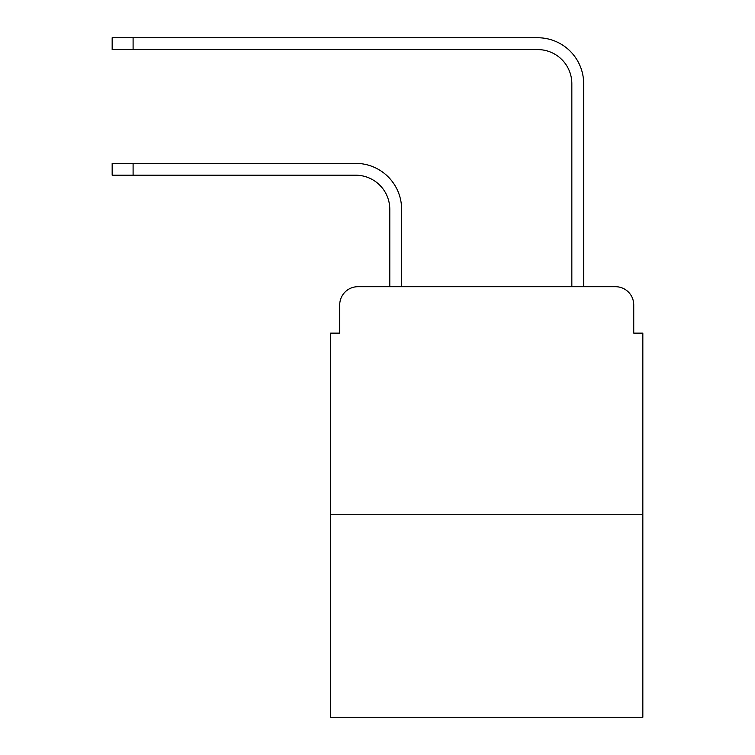 <?xml version="1.0" encoding="UTF-8"?>
<svg xmlns="http://www.w3.org/2000/svg" width="755" height="755" viewBox="0 0 755 755"><rect width="100%" height="100%" fill="white"/><g stroke="black" fill="none" stroke-linecap="round" stroke-linejoin="round"><path stroke-width="1.13" d="M339.722 304.907L339.722 333.125L339.722 304.907A18.205 18.205 0 0 1 357.927 286.702L389.788 286.702L389.788 209.333A34.135 34.135 0 0 0 355.652 175.198A34.135 34.135 0 0 1 389.788 209.333A34.135 34.135 0 0 0 355.652 175.198A34.135 34.135 0 0 1 389.788 209.333A34.135 34.135 0 0 0 355.652 175.198A34.135 34.135 0 0 1 389.788 209.333A34.135 34.135 0 0 0 355.652 175.198A34.135 34.135 0 0 1 389.788 209.333A34.135 34.135 0 0 0 355.652 175.198A34.135 34.135 0 0 1 389.788 209.333A34.135 34.135 0 0 0 355.652 175.198A34.135 34.135 0 0 1 389.788 209.333A34.135 34.135 0 0 0 355.652 175.198A34.135 34.135 0 0 1 389.788 209.333A34.135 34.135 0 0 0 355.652 175.198A34.135 34.135 0 0 1 389.788 209.333A34.135 34.135 0 0 0 355.652 175.198A34.135 34.135 0 0 1 389.788 209.333A34.135 34.135 0 0 0 355.652 175.198L112.165 175.198L112.165 163.363L133.097 163.363L133.097 175.198M642.835 514.268L330.624 514.268L330.624 717.25L642.835 717.25L642.835 333.125L633.738 333.125L633.738 304.907A18.205 18.205 0 0 0 615.533 286.702L357.927 286.702M330.624 514.268L330.624 333.125L339.722 333.125M133.097 163.363L355.652 163.363A45.97 45.97 0 0 1 401.622 209.333L401.622 286.702L401.622 209.333L401.622 286.702L401.622 209.333L401.622 286.702L401.622 209.333L401.622 286.702L401.622 209.333L401.622 286.702L401.622 209.333L401.622 286.702L401.622 209.333L401.622 286.702L401.622 209.333L401.622 286.702L401.622 209.333L401.622 286.702L401.622 209.333L401.622 286.702L571.837 286.702L571.837 83.72A34.135 34.135 0 0 0 537.702 49.585A34.135 34.135 0 0 1 571.837 83.72A34.135 34.135 0 0 0 537.702 49.585A34.135 34.135 0 0 1 571.837 83.72A34.135 34.135 0 0 0 537.702 49.585A34.135 34.135 0 0 1 571.837 83.72A34.135 34.135 0 0 0 537.702 49.585A34.135 34.135 0 0 1 571.837 83.72A34.135 34.135 0 0 0 537.702 49.585A34.135 34.135 0 0 1 571.837 83.72A34.135 34.135 0 0 0 537.702 49.585A34.135 34.135 0 0 1 571.837 83.72A34.135 34.135 0 0 0 537.702 49.585A34.135 34.135 0 0 1 571.837 83.72A34.135 34.135 0 0 0 537.702 49.585A34.135 34.135 0 0 1 571.837 83.72A34.135 34.135 0 0 0 537.702 49.585A34.135 34.135 0 0 1 571.837 83.72A34.135 34.135 0 0 0 537.702 49.585L112.165 49.585L112.165 37.75L133.097 37.75L133.097 49.585M133.097 37.75L537.702 37.75A45.97 45.97 0 0 1 583.672 83.72L583.672 286.702L583.672 83.72L583.672 286.702L583.672 83.72L583.672 286.702L583.672 83.72L583.672 286.702L583.672 83.72L583.672 286.702L583.672 83.72L583.672 286.702L583.672 83.72L583.672 286.702L583.672 83.72L583.672 286.702L583.672 83.72L583.672 286.702L583.672 83.72L583.672 286.702L615.533 286.702M633.738 333.125L633.738 304.907"/></g></svg>
